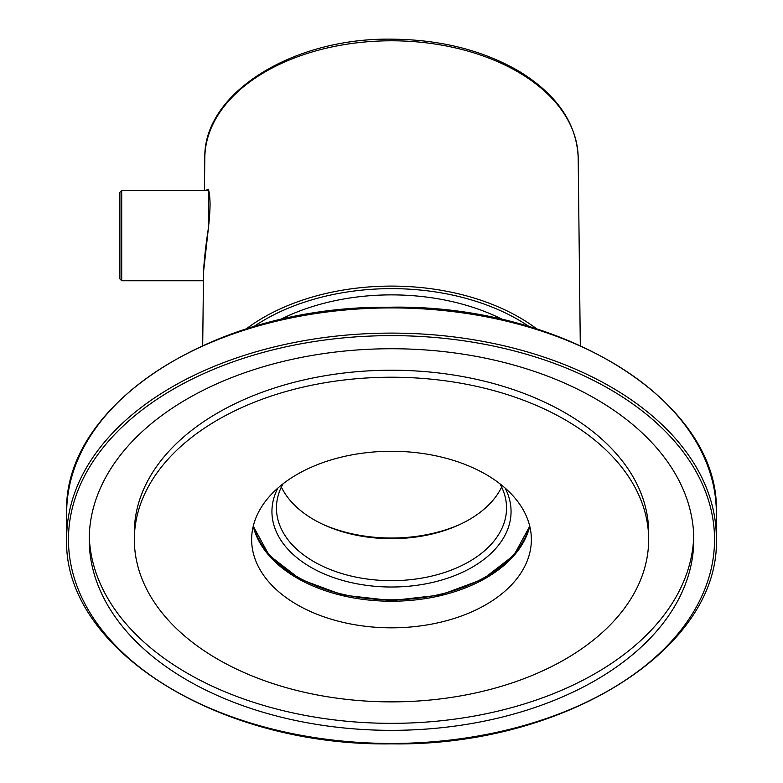 <?xml version="1.0" encoding="UTF-8"?>
<svg xmlns="http://www.w3.org/2000/svg" width="783" height="783" viewBox="0 0 783 783"><rect width="100%" height="100%" fill="white"/><g stroke="black" fill="none" stroke-linecap="round" stroke-linejoin="round"><path stroke-width="1.17" d="M648.657 539.546L648.657 532.548A257.157 162.326 180 0 0 391.5 370.222A257.157 162.326 180 0 0 134.343 532.548L134.343 539.546A257.157 162.326 180 0 0 391.5 701.871A257.157 162.326 180 0 0 648.657 539.546A257.157 162.326 180 0 0 391.5 377.22A257.157 162.326 180 0 0 134.343 539.546M89.272 536.042A302.277 190.798 180 0 0 391.5 723.345A302.277 190.798 180 0 0 693.728 536.042M391.5 627.829A139.863 88.283 180 0 0 531.363 539.546A139.863 88.283 180 0 0 391.5 451.262A139.863 88.283 180 0 0 251.637 539.546A139.863 88.283 180 0 0 391.5 627.829M391.5 348.738A302.277 190.798 180 0 0 89.223 539.546A302.277 190.798 180 0 0 391.5 730.343A302.277 190.798 180 0 0 693.777 539.546A302.277 190.798 180 0 0 391.5 348.738M205.029 190.523L208.366 189.3C210.558 196.151 210.568 209.178 208.376 228.382L203.531 271.916C204.128 260.073 205.733 245.568 208.347 228.421C210.627 204.715 210.588 201.055 208.484 190.279L208.004 189.466L208.542 189.623M503.166 319.767A177.8 112.223 180 0 0 491.156 314.159A177.8 112.223 180 0 0 291.844 314.159A177.8 112.223 180 0 0 279.834 319.767M502.304 319.562A173.209 109.326 180 0 0 489.855 313.611M293.145 313.611A173.209 109.326 180 0 0 280.706 319.562M208.366 189.3A1.801 1.723 156.3 0 0 208.493 190.298M121.708 190.523L121.708 280.754L119.897 278.944L119.897 192.324L121.708 190.523L208.591 190.543M283.064 483.786A115.042 72.623 180 0 0 276.458 508.05A115.042 72.623 180 0 0 391.5 580.673A115.042 72.623 180 0 0 506.542 508.05A115.042 72.623 180 0 0 499.936 483.786M277.877 488.063A119.554 75.462 180 0 0 391.5 587.015A119.554 75.462 180 0 0 505.123 488.063M253.408 525.55A139.863 88.283 180 0 0 391.5 599.827A139.863 88.283 180 0 0 529.592 525.55M281.371 487.055A115.042 72.623 180 0 0 324.642 525.158A115.042 72.623 180 0 0 412.171 537.5A115.042 72.623 180 0 0 458.358 525.158A115.042 72.623 180 0 0 501.629 487.055M459.641 524.571A119.554 75.462 0 0 1 412.984 536.795A119.554 75.462 0 0 1 323.359 524.571M529.768 526.245A139.863 88.283 0 0 1 391.5 601.227A139.863 88.283 0 0 1 253.232 526.245M391.5 743.449A323.027 203.903 0 0 1 111.744 437.589A323.027 203.903 0 0 1 671.256 437.589A323.027 203.903 0 0 1 391.5 743.449M66.663 538.146A324.837 205.038 0 0 1 391.5 333.108A324.837 205.038 0 0 1 716.337 538.146L716.337 512.953A324.837 205.038 0 0 0 391.5 307.905A324.837 205.038 0 0 0 66.663 512.953L66.663 538.146C62.337 648.52 218.144 746.639 391.5 743.85C564.856 746.639 720.663 648.52 716.337 538.146M246.165 328.958A189.476 119.593 0 0 1 536.835 328.958M580.301 345.518L578.187 157.784A186.687 117.842 180 0 0 391.5 40.785A186.687 117.842 180 0 0 204.813 157.784L204.441 190.523M253.79 326.619A187.666 118.458 0 0 1 529.21 326.619M208.327 228.528L208.327 190.523M66.663 512.953C62.434 403.353 215.961 305.664 388.123 307.249C562.634 303.256 720.761 401.777 716.337 512.953M253.252 526.186L269.078 555.245L300.192 579.273L342.788 595.06L391.5 600.561L440.212 595.06L482.808 579.273L513.922 555.245L529.748 526.186M203.531 271.858L202.699 345.518M578.187 157.784C576.797 123.567 557.232 94.812 519.491 71.527C482.935 50.161 439.899 39.365 390.365 39.15C292.128 38.044 203.423 93.324 204.813 157.784M121.708 280.754L203.433 280.754"/></g></svg>
